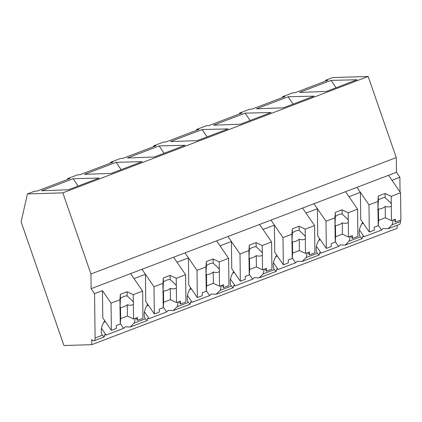 <?xml version="1.0" encoding="UTF-8"?>
<svg xmlns="http://www.w3.org/2000/svg" width="422" height="422" viewBox="0 0 422 422"><rect width="100%" height="100%" fill="white"/><g stroke="black" fill="none" stroke-linecap="round" stroke-linejoin="round"><path stroke-width="0.63" d="M94.544 293.67L91.115 288.674L90.93 273.973L62.841 192.854L27.446 193.946L21.1 221.808L63.944 345.528L91.806 344.668L91.743 339.568A10.123 3.017 -110.9 0 0 94.122 340.776A10.123 3.017 -110.9 0 0 95.098 337.98L94.544 293.67L102.446 290.658L102.783 317.856L111.366 330.347L111.023 303.149L102.446 290.658M91.806 344.668L397.144 228.286L397.107 225.295M400.415 220.173L400.431 221.603L392.08 224.784L388.198 228.692L383.086 228.524A22.93 13.805 -34.5 0 1 381.578 230.053L364.086 236.721A22.93 13.805 -34.5 0 1 362.551 236.346L362.203 238.599L360.261 236.911L349.089 241.168A22.93 13.805 145.5 0 0 350.044 236.468M349.089 241.168L345.207 245.077L340.095 244.908A22.93 13.805 -34.5 0 1 338.586 246.437L321.095 253.105A22.93 13.805 -34.5 0 1 319.559 252.736L319.211 254.988L317.27 253.3L306.103 257.557A22.93 13.805 145.5 0 0 307.052 252.852M306.103 257.557L302.215 261.466L297.104 261.292A22.93 13.805 -34.5 0 1 295.595 262.827L278.103 269.489A22.93 13.805 -34.5 0 1 276.574 269.12L276.22 271.372L274.279 269.684L263.112 273.941A22.93 13.805 145.5 0 0 264.061 269.241M263.112 273.941L259.224 277.85L254.118 277.681A22.93 13.805 -34.5 0 1 252.604 279.211L235.117 285.879A22.93 13.805 -34.5 0 1 233.582 285.509L233.229 287.757L231.288 286.069L220.12 290.325A22.93 13.805 145.5 0 0 221.07 285.625M220.12 290.325L216.233 294.239L211.127 294.065A22.93 13.805 -34.5 0 1 209.613 295.595L192.126 302.263A22.93 13.805 -34.5 0 1 190.591 301.894L190.243 304.146L188.296 302.458L177.129 306.715A22.93 13.805 145.5 0 0 178.079 302.015M177.129 306.715L173.242 310.624L168.135 310.455A22.93 13.805 -34.5 0 1 166.621 311.985L149.135 318.647A22.93 13.805 -34.5 0 1 147.6 318.278L147.252 320.53L145.305 318.842L134.138 323.099A22.93 13.805 145.5 0 0 135.087 318.399M134.138 323.099L130.25 327.008L125.144 326.839A22.93 13.805 -34.5 0 1 123.635 328.369L106.144 335.036A22.93 13.805 -34.5 0 1 104.609 334.667L104.26 336.914L102.314 335.232L95.098 337.98M104.746 320.709A22.93 13.805 145.5 0 0 102.314 335.232M91.115 288.674L396.448 172.292L396.263 157.596L90.93 273.973M62.841 192.854L368.174 76.472L396.263 157.596M368.174 76.472L332.779 77.564L325.61 80.296L327.883 80.227L294.867 92.808L292.594 92.877L282.619 96.68L284.892 96.612L251.876 109.198L249.602 109.266L239.627 113.07L241.901 112.996L208.885 125.582L206.616 125.65L201.605 127.56L196.641 129.454L198.91 129.385L165.899 141.966L163.625 142.04L158.614 143.944L153.65 145.838L155.924 145.769L122.907 158.355L120.634 158.424L110.659 162.227L112.932 162.159L79.916 174.74L77.643 174.808L67.668 178.612L69.941 178.543L36.925 191.129L34.651 191.198L27.446 193.946M73.159 178.696L41.53 190.749L68.406 189.758L99.107 178.058L73.159 178.696L78.107 186.06M116.145 162.306L84.521 174.36L111.397 173.373L142.098 161.673L116.145 162.306L121.098 169.676M213.495 125.202L240.371 124.216L271.066 112.51L245.119 113.149L213.495 125.202M159.136 145.922L127.513 157.976L154.389 156.984L185.089 145.284L159.136 145.922L164.089 153.286M202.127 129.533L170.504 141.592L197.38 140.6L228.075 128.9L202.127 129.533L207.081 136.902M314.058 96.126L283.357 107.826L256.481 108.818L288.11 96.765L314.058 96.126M357.049 79.742L326.348 91.442L299.472 92.434L331.101 80.375L357.049 79.742M67.467 179.487L67.668 178.612M101.48 328.247L106.144 335.036M120.296 323.51L123.635 328.369M103.77 322.281L105.394 321.664M111.023 303.149L119.953 299.747L120.349 294.34L127.122 291.76L133.241 294.683L133.331 302.279A7.591 4.568 145.5 0 1 133.473 303.218A7.591 4.568 145.5 0 1 133.357 304.251L133.542 318.99L137.503 317.476L137.54 320.367L142.958 318.304L142.62 291.106L130.604 273.62L134.038 278.615L137.535 277.286L145.437 274.274L142.003 269.278L154.014 286.765L162.945 283.357L163.34 277.956L170.113 275.376L176.227 278.293L185.611 274.722L173.595 257.235L177.029 262.231L188.423 257.889L184.994 252.894L197.005 270.375L205.936 266.973L206.332 261.566L213.105 258.987L219.218 261.909L228.603 258.333L216.586 240.851L220.02 245.847L231.414 241.5L227.985 236.505L239.997 253.991L248.927 250.589L249.323 245.182L256.091 242.603L262.21 245.525L271.589 241.948L259.577 224.462L263.012 229.457L266.509 228.128L274.406 225.116L270.971 220.12L282.988 237.602L291.918 234.199L292.314 228.798L299.082 226.213L305.201 229.135L314.58 225.564L302.569 208.078L306.003 213.073L317.397 208.726L313.963 203.731L325.979 221.218L334.904 217.815L335.305 212.408L342.073 209.829L348.192 212.751L357.571 209.175L345.56 191.688L348.989 196.684L354.691 194.516L360.388 192.342L356.954 187.347L368.97 204.834L377.896 201.426L378.297 196.024L385.064 193.445L391.183 196.367L400.562 192.791L388.551 175.304L391.98 180.299L399.882 177.287L400.061 192.063M147.732 304.325A22.93 13.805 145.5 0 0 145.305 318.842M162.945 283.357L163.04 290.958A7.591 4.568 145.5 0 0 162.924 291.992A7.591 4.568 145.5 0 0 163.066 292.931L163.245 307.664L159.284 309.178L159.321 312.069L154.352 313.957L145.775 301.472L145.437 274.274M282.423 97.556L282.619 96.68M325.409 81.166L325.61 80.296M396.448 172.292L399.882 177.287M388.351 228.634L399.46 224.398A10.123 3.017 -110.9 0 0 400.431 221.603M336.049 87.744L331.101 80.375M392.08 224.784A22.93 13.805 145.5 0 0 393.03 220.084M362.688 222.394A22.93 13.805 145.5 0 0 360.261 236.911M359.423 229.927L364.086 236.721M378.239 225.195L381.578 230.053M361.712 223.966L363.337 223.343M377.896 201.426L377.991 209.027A7.591 4.568 145.5 0 0 377.875 210.061A7.591 4.568 145.5 0 0 378.017 211L378.202 225.738L374.235 227.247L374.272 230.138L369.308 232.031L360.726 219.54L360.388 192.342M110.459 163.098L110.659 162.227M144.466 311.858L149.135 318.647M163.288 307.126L166.621 311.985M146.761 305.897L148.386 305.275M190.723 287.941A22.93 13.805 145.5 0 0 188.296 302.458M205.936 266.973L206.031 274.569A7.591 4.568 145.5 0 0 205.915 275.608A7.591 4.568 145.5 0 0 206.052 276.542L206.237 291.28L202.275 292.794L202.307 295.68L197.343 297.573L188.761 285.082L188.423 257.889M153.45 146.714L153.65 145.838M187.458 295.474L192.126 302.263M206.279 290.742L209.613 295.595M189.752 289.508L191.377 288.891M233.714 271.552A22.93 13.805 145.5 0 0 231.288 286.069M248.927 250.589L249.022 258.185A7.591 4.568 145.5 0 0 248.906 259.219A7.591 4.568 145.5 0 0 249.043 260.158L249.228 274.896L245.261 276.405L245.298 279.295L240.334 281.189L231.752 268.698L231.414 241.5M196.441 130.324L196.641 129.454M230.449 279.084L235.117 285.879M249.265 274.353L252.604 279.211M232.744 273.124L234.368 272.501M276.705 255.168A22.93 13.805 145.5 0 0 274.279 269.684M291.918 234.199L292.008 241.801A7.591 4.568 145.5 0 0 291.897 242.835A7.591 4.568 145.5 0 0 292.035 243.774L292.219 258.507L288.252 260.021L288.289 262.911L283.326 264.8L274.743 252.314L274.406 225.116M239.432 113.94L239.627 113.07M250.072 120.518L245.119 113.149M273.44 262.7L278.103 269.489M292.256 257.969L295.595 262.827M275.73 256.734L277.359 256.117M319.697 238.778A22.93 13.805 145.5 0 0 317.27 253.3M334.904 217.815L334.999 225.411A7.591 4.568 145.5 0 0 334.883 226.445A7.591 4.568 145.5 0 0 335.026 227.384L335.21 242.122L331.244 243.631L331.281 246.522L326.317 248.416L317.734 235.924L317.397 208.726M293.063 104.129L288.11 96.765M316.431 246.316L321.095 253.105M335.247 241.579L338.586 246.437M318.721 240.35L320.351 239.733M133.241 294.683L142.62 291.106M119.953 299.747L120.048 307.343A7.591 4.568 145.5 0 0 119.932 308.377A7.591 4.568 145.5 0 0 120.075 309.315L120.254 324.054L116.293 325.562L116.33 328.453L111.366 330.347M137.54 320.367L135.958 318.067M120.048 307.343L120.402 298.507A7.591 4.568 -34.5 0 1 127.175 295.928L127.122 291.76M120.349 294.34L120.402 298.507M133.331 302.279L132.64 301.034L127.175 295.928M133.357 304.251C131.986 305.407 129.96 305.575 127.28 304.763L127.423 316.067L133.542 318.99M120.254 324.054L120.655 318.647L127.423 316.067M120.128 309.632L120.513 307.343A7.591 4.568 145.5 0 0 127.28 304.763M120.513 307.343L120.655 318.647M176.227 278.293L176.322 285.894A7.591 4.568 145.5 0 1 176.465 286.833A7.591 4.568 145.5 0 1 176.349 287.867L176.533 302.606L180.495 301.092L180.532 303.982L185.949 301.92L185.611 274.722M180.532 303.982L178.949 301.683M154.352 313.957L154.014 286.765M163.04 290.958L163.393 282.123A7.591 4.568 -34.5 0 1 170.166 279.543L170.113 275.376M163.34 277.956L163.393 282.123M176.322 285.894L175.631 284.65L170.166 279.543M176.349 287.867C174.972 289.017 172.951 289.191 170.272 288.374L170.414 299.683L176.533 302.606M163.245 307.664L163.641 302.263L170.414 299.683M163.119 293.243L163.504 290.953A7.591 4.568 145.5 0 0 170.272 288.374M163.504 290.953L163.641 302.263M219.218 261.909L219.313 269.505A7.591 4.568 145.5 0 1 219.456 270.444A7.591 4.568 145.5 0 1 219.34 271.478L219.524 286.216L223.486 284.708L223.523 287.598L228.94 285.53L228.603 258.333M223.523 287.598L221.94 285.293M197.343 297.573L197.005 270.375M206.031 274.569L206.384 265.739A7.591 4.568 -34.5 0 1 213.152 263.154L213.105 258.987M206.332 261.566L206.384 265.739M219.313 269.505L218.622 268.265L213.152 263.154M219.34 271.478C217.963 272.633 215.937 272.802 213.263 271.99L213.405 283.294L219.524 286.216M206.237 291.28L206.632 285.873L213.405 283.294M206.11 276.858L206.495 274.569A7.591 4.568 145.5 0 0 213.263 271.99M206.495 274.569L206.632 285.873M262.21 245.525L262.305 253.121A7.591 4.568 145.5 0 1 262.447 254.06A7.591 4.568 145.5 0 1 262.331 255.094L262.51 269.832L266.477 268.318L266.514 271.209L271.926 269.146L271.589 241.948M266.514 271.209L264.932 268.909M240.334 281.189L239.997 253.991M249.022 258.185L249.376 249.349A7.591 4.568 -34.5 0 1 256.143 246.77L256.091 242.603M249.323 245.182L249.376 249.349M262.305 253.121L261.614 251.876L256.143 246.77M262.331 255.094C260.954 256.249 258.929 256.418 256.254 255.6L256.397 266.91L262.51 269.832M249.228 274.896L249.624 269.489L256.397 266.91M249.101 260.474L249.486 258.185A7.591 4.568 145.5 0 0 256.254 255.6M249.486 258.185L249.624 269.489M305.201 229.135L305.296 236.737A7.591 4.568 145.5 0 1 305.433 237.67A7.591 4.568 145.5 0 1 305.322 238.71L305.502 253.443L309.468 251.934L309.505 254.825L314.917 252.757L314.58 225.564M309.505 254.825L307.923 252.525M283.326 264.8L282.988 237.602M292.008 241.801L292.367 232.965A7.591 4.568 -34.5 0 1 299.135 230.386L299.082 226.213M292.314 228.798L292.367 232.965M305.296 236.737L304.605 235.492L299.135 230.386M305.322 238.71C303.945 239.86 301.92 240.028 299.245 239.216L299.383 250.526L305.502 253.443M292.219 258.507L292.615 253.105L299.383 250.526M292.093 244.085L292.472 241.795A7.591 4.568 145.5 0 0 299.245 239.216M292.472 241.795L292.615 253.105M348.192 212.751L348.287 220.347A7.591 4.568 145.5 0 1 348.424 221.286A7.591 4.568 145.5 0 1 348.308 222.32L348.493 237.058L352.46 235.55L352.491 238.435L357.909 236.373L357.571 209.175M352.491 238.435L350.914 236.135M326.317 248.416L325.979 221.218M334.999 225.411L335.353 216.576A7.591 4.568 -34.5 0 1 342.126 213.996L342.073 209.829M335.305 212.408L335.353 216.576M348.287 220.347L347.596 219.108L342.126 213.996M348.308 222.32C346.937 223.475 344.911 223.644 342.237 222.832L342.374 234.136L348.493 237.058M335.21 242.122L335.606 236.716L342.374 234.136M335.079 227.701L335.464 225.411A7.591 4.568 145.5 0 0 342.237 222.832M335.464 225.411L335.606 236.716M391.183 196.367L391.278 203.963A7.591 4.568 145.5 0 1 391.416 204.902A7.591 4.568 145.5 0 1 391.299 205.936L391.484 220.674L395.446 219.16L395.483 222.051L400.9 219.989L400.562 192.791M395.483 222.051L393.905 219.751M369.308 232.031L368.97 204.834M377.991 209.027L378.344 200.192A7.591 4.568 -34.5 0 1 385.117 197.612L385.064 193.445M378.297 196.024L378.344 200.192M391.278 203.963L390.582 202.718L385.117 197.612M391.299 205.936C389.928 207.086 387.902 207.26 385.228 206.442L385.365 217.752L391.484 220.674M378.202 225.738L378.597 220.331L385.365 217.752M378.07 211.316L378.455 209.022A7.591 4.568 145.5 0 0 385.228 206.442M378.455 209.022L378.597 220.331M104.213 336.93L94.122 340.776M147.204 320.546L130.409 326.944M362.155 238.615L345.365 245.018M190.195 304.162L173.4 310.56M233.187 287.772L216.391 294.176M276.178 271.388L259.382 277.787M319.169 254.999L302.374 261.403"/></g></svg>
